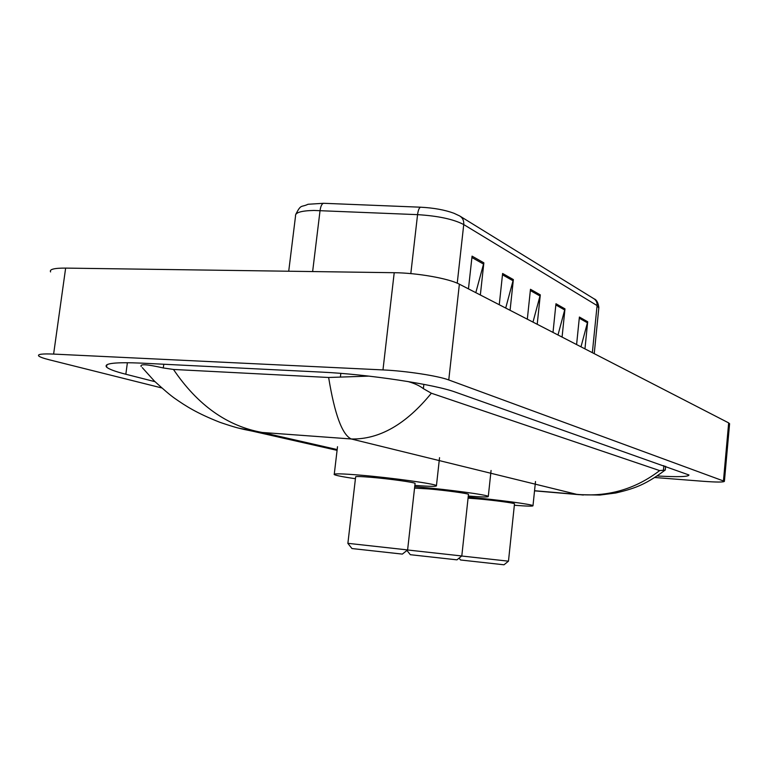 <?xml version="1.0" encoding="UTF-8"?>
<svg xmlns="http://www.w3.org/2000/svg" width="768" height="768" viewBox="0 0 768 768"><rect width="100%" height="100%" fill="white"/><g stroke="black" fill="none" stroke-linecap="round" stroke-linejoin="round"><path stroke-width="1.15" d="M161.683 387.926L49.382 359.818C43.507 358.339 39.955 357.062 38.736 355.987C37.219 354.24 42.173 353.606 53.616 354.086L382.973 369.917C406.08 370.944 438.211 375.888 448.762 379.958L724.406 481.315C723.802 482.294 716.611 482.285 702.826 481.267L654.854 477.514M50.582 271.92C49.19 269.328 54.211 268.051 65.645 268.099L394.214 272.707C417.254 272.89 449.059 278.563 459.37 284.189L728.669 422.89L729.571 423.917M657.197 475.978C678.067 477.13 688.646 476.803 688.963 474.979L455.674 392.227C434.995 384.451 367.882 374.227 321.562 372.115L141.744 363.139C115.219 362.006 103.498 363.331 106.579 367.094C108.816 369.158 115.238 371.539 125.837 374.246L154.992 381.677M407.808 381.494C414.538 383.386 419.722 385.776 423.379 388.666L431.357 393.226C406.013 424.349 379.315 439.603 351.254 438.979C342.182 434.774 334.637 414.278 328.637 377.482L368.928 376.118M431.357 393.226L659.654 470.592L665.28 470.064L665.635 466.253M141.226 366.576C139.536 363.773 146.89 364.243 163.296 367.958L173.472 369.456C197.722 405.245 227.309 426.25 262.243 432.47L238.954 428.208M328.637 377.482L173.472 369.456M583.354 495.034L576.672 494.333C607.526 497.213 635.194 489.293 659.654 470.592M295.795 214.291C301.277 203.664 300.941 207.667 308.035 204.269L323.626 203.29L420.672 207.206C433.757 207.888 444.854 209.904 453.936 213.254L459.61 215.914C462.643 217.718 464.016 220.608 463.738 224.563C453.562 219.235 438.173 215.923 417.562 214.646C418.176 210.067 419.213 207.59 420.672 207.206M580.992 346.829L587.693 321.754L584.957 348.864M576.595 344.563L579.398 317.04L587.693 321.754M505.699 308.054L513.36 279.581L510.077 310.301M499.258 304.733L502.618 273.485L513.36 279.581M475.814 292.656L483.859 262.838L480.346 294.998M468.461 288.874L472.061 256.138L483.859 262.838M557.99 334.982L564.979 308.87L562.08 337.085M553.008 332.41L555.965 303.754L564.979 308.87M532.982 322.099L540.298 294.854L537.216 324.278M527.318 319.181L530.477 289.286L540.298 294.854M402.346 554.112L407.606 549.926L347.827 543.322L351.955 548.544L402.365 554.102M415.056 483.61L415.085 483.37C414.346 482.314 389.117 478.81 371.078 477.302C360.23 476.41 355.075 476.285 355.632 476.947L347.885 543.331M355.421 478.733C343.056 476.909 335.99 475.526 334.214 474.576C333.149 473.443 341.894 473.635 360.461 475.162C391.699 477.763 435.437 483.85 436.445 485.635C437.126 486.634 429.936 486.557 414.854 485.405M406.925 550.416L410.323 554.698L456.97 559.843M407.472 549.974L461.75 555.965L456.95 559.853M468.461 494.496L468.48 494.323C467.971 493.44 445.488 490.378 428.717 488.928L414.557 488.102M414.71 486.682L419.664 487.104C448.685 489.59 487.632 494.918 488.294 496.406C488.765 497.232 482.093 497.117 468.288 496.051M459.062 558.144L460.531 559.987L503.99 564.787M461.693 556.013L508.474 561.178L503.981 564.797M514.493 503.894L514.502 503.76C514.166 503.021 493.901 500.294 478.253 498.912L468.067 498.144M468.173 497.136L470.429 497.338C497.501 499.718 532.579 504.442 532.992 505.69C533.309 506.4 527.088 506.246 514.349 505.258M534.547 490.723L576.672 494.333L351.254 438.979L262.243 432.47L337.171 449.558M723.466 480.758L728.669 422.89M448.762 379.958L459.37 284.189M382.973 369.917L394.214 272.707M53.616 354.086L65.645 268.099M127.392 362.698L125.837 374.246M340.829 373.373L340.397 377.05M423.869 384.355L423.379 388.666M663.888 465.629L663.408 470.64M163.786 364.234L163.296 367.958M410.813 273.619L417.562 214.646L313.939 210.451C301.046 210.739 294.902 212.63 295.526 216.115L288.72 271.229M323.626 203.29C321.907 203.654 320.717 206.074 320.054 210.566L312.634 271.565M460.406 216.403L593.52 298.493C596.083 300.019 597.264 302.381 597.082 305.568L463.738 224.563L457.238 283.19M598.8 308.064L597.082 305.568L592.349 352.675M540.077 296.035L530.342 290.544M513.13 280.81L502.474 274.79M483.61 264.125L471.907 257.51M564.768 310.003L555.85 304.954M587.491 322.838L579.274 318.192M724.406 481.315L729.59 423.677M106.906 364.733L106.579 367.094M252.106 431.078L337.075 450.355M578.688 494.64L534.538 490.848M578.717 494.65L599.789 495.062L615.859 492.979C624.662 490.925 631.718 488.822 637.046 486.682C645.638 483.312 654.941 477.811 664.973 470.179M252.01 431.069L244.042 429.437C239.846 428.333 237.629 428.342 219.965 422.333C196.55 413.098 185.77 406.042 174.854 398.448C170.582 395.491 163.757 389.693 154.378 381.072L142.301 367.651M594.154 298.877C596.534 299.683 598.109 302.544 598.867 307.44L594.23 353.645M334.272 474.134L337.507 446.726M436.445 485.635L439.546 457.661M407.606 549.926L415.085 483.37M488.294 496.406L491.069 470.467M461.798 555.974L468.48 494.323M532.992 505.69L535.498 481.526M508.474 561.178L514.502 503.76"/></g></svg>
